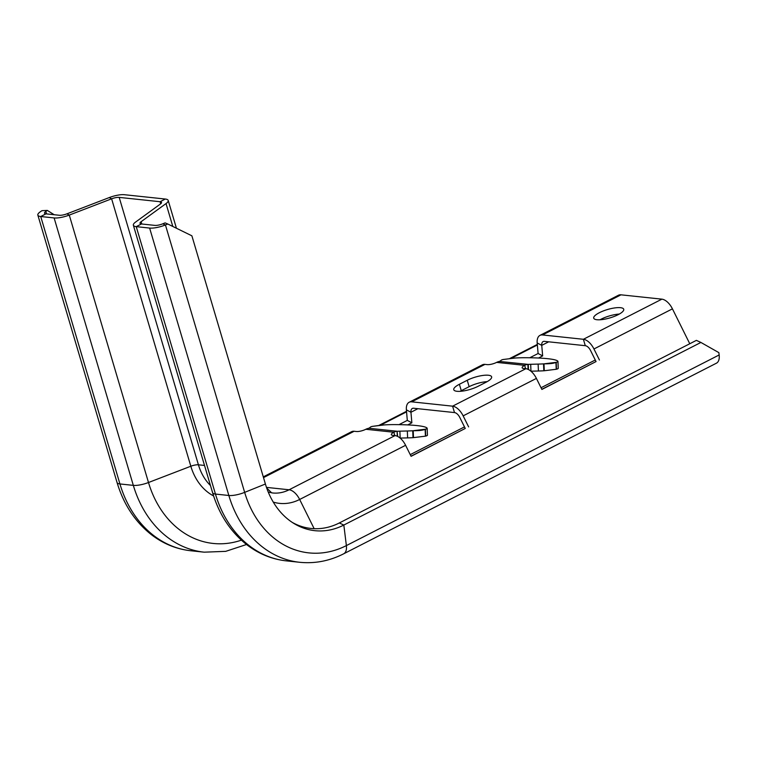 <?xml version="1.0" encoding="UTF-8"?>
<svg xmlns="http://www.w3.org/2000/svg" width="757" height="757" viewBox="0 0 757 757"><rect width="100%" height="100%" fill="white"/><g stroke="black" fill="none" stroke-linecap="round" stroke-linejoin="round"><path stroke-width="1.14" d="M299.696 562.29L286.316 560.871A109.557 87.377 -84 0 1 215.452 494.066L228.841 495.485A109.557 87.377 -84 0 0 299.696 562.29C314.893 563.804 329.55 560.975 343.669 553.812L716.444 363.18A13.91 7.447 -117.1 0 0 719.15 354.967L718.866 352.639L700.906 342.448L343.829 525.046A76.514 61.024 -84 0 1 293.915 523.466A76.514 61.024 -84 0 1 265.404 484.016L191.881 235.815L167.789 224.006L165.442 224.952L162.764 223.826L165.111 222.88L167.789 224.006M213.398 495.844A55.233 44.057 -84 0 1 190.83 466.236A6.955 1.94 163.5 0 1 198.419 464.807L119.199 197.388L160.087 201.722A6.955 1.94 -16.5 0 1 161.525 202.422A6.955 1.94 -16.5 0 1 160.446 203.983L135.531 222.104A13.91 3.87 -16.5 0 0 133.364 225.245A13.91 3.87 -16.5 0 0 136.241 226.646L149.621 228.065A13.91 3.87 -16.5 0 0 165.442 224.952L244.653 492.372L265.404 484.016M172.804 226.466L166.029 203.576L141.114 221.697A6.955 1.94 -16.5 0 0 140.036 223.268A6.955 1.94 -16.5 0 0 141.464 223.968L154.854 225.387A6.955 1.94 -16.5 0 0 162.764 223.826M343.669 553.812A13.91 7.447 -117.1 0 0 346.375 545.589L343.829 525.046L339.306 522.964L696.383 340.366L700.906 342.448M339.306 522.964A74.716 59.585 -84 0 1 292.249 522.396M417.892 408.695L410.947 412.253A6.955 3.719 -117.1 0 1 412.328 408.458A6.955 3.719 -117.1 0 1 413.606 408.241L454.493 412.574A6.955 3.719 -117.1 0 1 459.773 417.419L465.252 428.453L411.013 456.187M548.693 341.814L541.747 345.362A6.955 3.719 -117.1 0 1 543.129 341.568A6.955 3.719 -117.1 0 1 544.397 341.36L585.293 345.694A6.955 3.719 -117.1 0 1 590.574 350.538L596.052 361.562L541.813 389.297M465.252 428.453L411.079 456.32L405.601 445.296A13.91 7.447 -117.1 0 0 395.04 435.597L392.788 435.36A6.955 1.94 -16.5 0 1 391.35 434.66A6.955 1.94 -16.5 0 1 393.848 432.247A13.91 11.1 96 0 1 397.075 431.244L397.671 436.429M528.074 369.359L527.875 364.354A13.91 11.1 96 0 0 524.648 365.357A6.955 1.94 -16.5 0 0 522.15 367.779A6.955 1.94 -16.5 0 0 523.589 368.479L525.841 368.716A13.91 7.447 -117.1 0 1 536.401 378.405L463.152 415.867L468.63 426.891M463.152 415.867A13.91 7.447 -117.1 0 0 452.591 406.168L411.704 401.835A13.91 7.447 -117.1 0 0 409.168 402.26A13.91 7.447 -117.1 0 0 406.386 409.849L407.304 420.39L398.977 424.658M536.401 378.405L541.88 389.439L596.052 361.562M620.986 294.823L542.504 334.954A13.91 7.447 -117.1 0 0 539.968 335.379L618.441 295.249A13.91 7.447 62.9 0 1 620.986 294.823L661.873 299.157A13.91 7.447 62.9 0 1 672.434 308.847L593.952 348.977L599.43 360.01M593.952 348.977A13.91 7.447 -117.1 0 0 583.392 339.287L542.504 334.954M672.434 308.847L689.769 343.744M409.168 402.26L482.417 364.808A13.91 7.447 -117.1 0 1 484.953 364.382L487.205 364.619A6.955 1.94 -16.5 0 0 496.611 362.385L524.648 365.357L525.632 368.697M467.23 380.269A15.651 4.362 -16.5 0 1 482.588 375.481A15.651 4.362 -16.5 0 1 491.624 376.816A15.651 4.362 -16.5 0 1 486.013 382.257L478.159 386.269A15.651 4.362 -16.5 0 1 462.801 391.057A15.651 4.362 -16.5 0 1 453.765 389.723A15.651 4.362 -16.5 0 1 459.385 384.282L467.23 380.269L469.132 386.676L461.278 390.688A15.651 4.362 -16.5 0 0 460.076 391.331M618.119 314.704A15.651 4.362 -16.5 0 0 623.73 309.263A15.651 4.362 -16.5 0 0 614.693 307.929A15.651 4.362 -16.5 0 0 599.336 312.717A15.651 4.362 -16.5 0 0 593.725 318.158A15.651 4.362 -16.5 0 0 602.761 319.492A15.651 4.362 -16.5 0 0 618.119 314.704M263.285 476.863L351.617 431.689A13.91 7.447 -117.1 0 1 354.153 431.272L356.405 431.509A6.955 1.94 -16.5 0 0 365.811 429.276L393.848 432.247L394.832 435.578M487.215 381.613A15.651 4.362 -16.5 0 0 469.132 386.676M619.321 314.051A15.651 4.362 -16.5 0 0 601.238 319.123A15.651 4.362 -16.5 0 0 600.036 319.766M499.45 361.439L528.263 364.391L528.471 369.548M499.45 361.344A6.955 0.766 -2.4 0 0 500.207 361.061L501.266 360.19A17.392 1.911 -2.4 0 1 502.847 359.566A20.818 2.29 -2.4 0 1 503.102 359.509L515.044 358.033L503.102 359.509M557.956 361.392L558.24 368.299A17.392 1.911 -2.4 0 1 556.48 369.217A20.818 2.29 -2.4 0 1 556.225 369.274L555.941 362.366A20.818 2.29 -2.4 0 0 556.196 362.31A17.392 1.911 -2.4 0 0 557.956 361.392A17.392 1.911 -2.4 0 0 557.89 361.24A52.167 5.734 -2.4 0 0 524.715 357.72A17.392 1.911 -2.4 0 0 515.517 357.995A20.818 2.29 -2.4 0 0 515.044 358.033M543.526 363.871A20.818 2.29 -2.4 0 0 543.999 363.843L544.283 370.75A20.818 2.29 -2.4 0 1 543.81 370.779L543.526 363.871A17.392 1.911 -2.4 0 1 538.132 364.098L530.685 364.287A6.955 0.766 -2.4 0 0 528.263 364.391M499.838 361.382A13.91 11.1 96 0 0 496.611 362.385M543.81 370.779A17.392 1.911 -2.4 0 1 538.416 371.006L530.969 371.195A6.955 0.766 -2.4 0 0 530.922 371.195M556.225 369.274L544.283 370.75M555.941 362.366C554.067 363.36 550.084 363.852 543.999 363.843L555.941 362.366M556.48 369.217L556.196 362.31M406.386 409.849L410.947 412.253L411.855 422.794L407.304 420.39M411.855 422.794L407.701 424.923M484.802 381.85L484.887 382.834M539.968 335.379A13.91 7.447 -117.1 0 0 537.186 342.959L541.747 345.362L542.655 355.904L538.501 358.033M54.154 214.714L47.322 210.408L45.808 211.44A6.955 1.94 -16.5 0 0 44.521 213.152A6.955 1.94 -16.5 0 0 45.959 213.853L59.339 215.262A6.955 1.94 -16.5 0 0 66.928 213.834L109.263 197.568A13.91 3.87 -16.5 0 1 124.432 194.71L165.319 199.044A13.91 3.87 -16.5 0 1 168.196 200.444A13.91 3.87 -16.5 0 1 166.029 203.576M119.199 197.388A6.955 1.94 -16.5 0 0 111.62 198.817L109.263 197.568M47.322 210.408L41.938 210.673L40.424 211.705A13.91 3.87 -16.5 0 0 37.85 215.12A13.91 3.87 -16.5 0 0 40.727 216.521L54.116 217.94A13.91 3.87 -16.5 0 0 69.275 215.083L111.62 198.817L190.83 466.236L148.495 482.512L69.275 215.083L66.928 213.834M542.655 355.904L538.104 353.51L529.768 357.768M537.186 342.959L538.104 353.51M266.682 487.972L271.64 492.845M537.319 344.416L509.641 358.572M406.518 411.306L378.841 425.453M537.366 344.974L511.136 358.383M406.566 411.855L380.336 425.273L384.244 424.914L372.302 426.39A20.818 2.29 -2.4 0 0 372.047 426.446A17.392 1.911 -2.4 0 0 370.466 427.08L369.407 427.942A6.955 0.766 -2.4 0 1 368.65 428.225L369.038 428.273A13.91 11.1 96 0 0 365.811 429.276M397.283 436.24L397.075 431.244L369.038 428.273M427.156 428.273L427.44 435.18A17.392 1.911 -2.4 0 1 425.68 436.098A20.818 2.29 -2.4 0 1 425.425 436.155L425.141 429.247A20.818 2.29 -2.4 0 0 425.396 429.191A17.392 1.911 -2.4 0 0 427.156 428.273A17.392 1.911 -2.4 0 0 427.09 428.121A52.167 5.734 -2.4 0 0 393.924 424.611A17.392 1.911 -2.4 0 0 384.717 424.885A20.818 2.29 -2.4 0 0 384.244 424.914M412.726 430.761A20.818 2.29 -2.4 0 0 413.199 430.724L413.483 437.631A20.818 2.29 -2.4 0 1 413.01 437.669L412.726 430.761A17.392 1.911 -2.4 0 1 407.332 430.988L399.885 431.168A6.955 0.766 -2.4 0 0 397.463 431.282M413.01 437.669A17.392 1.911 -2.4 0 1 407.616 437.896L400.169 438.076A6.955 0.766 -2.4 0 0 400.122 438.085M425.425 436.155L413.483 437.631M425.141 429.247C423.267 430.25 419.283 430.742 413.199 430.724L425.141 429.247M425.68 436.098L425.396 429.191M372.302 426.39L380.345 425.273M719.15 354.967L346.375 545.589A99.243 79.154 -84 0 1 244.653 492.372A13.91 3.87 -16.5 0 1 228.841 495.485L149.621 228.065M286.316 560.871C271.668 559.234 258.336 553.727 246.328 544.349C230.317 531.49 219.066 514.258 212.575 492.665A13.91 3.87 -16.5 0 0 215.452 494.066L136.241 226.646L141.464 223.968M454.493 412.574L452.591 406.168L525.841 368.716M585.293 345.694L583.392 339.287L661.873 299.157M405.601 445.296L299.658 499.469L314.164 528.689M484.953 364.382L411.704 401.835M395.04 435.597L289.098 489.779A43.471 34.671 -84 0 1 272.652 492.977L268.243 492.059M266.473 487.385L289.098 489.779A13.91 7.447 62.9 0 1 299.658 499.469A53.085 42.345 -84 0 1 273.258 502.09M354.153 431.272L263.512 477.62M530.969 371.195L530.685 364.287M538.416 371.006L538.132 364.098M595.276 360.01L541.037 387.745M464.476 426.901L410.237 454.635M210.455 485.511A50.426 40.225 -84 0 1 198.419 464.807L204.513 465.451M160.702 203.784L160.087 201.722L165.319 199.044M246.527 544.501L225.709 551.351L204.191 552.175A109.557 87.377 -84 0 1 133.327 485.369L54.116 217.94M204.191 552.175L190.802 550.755A109.557 87.377 -84 0 1 119.937 483.95L133.327 485.369A13.91 3.87 -16.5 0 0 148.495 482.512A99.943 79.712 -84 0 0 241.388 540.157M190.802 550.755C176.154 549.118 162.831 543.602 150.813 534.224C134.803 521.365 123.561 504.143 117.061 482.55A13.91 3.87 -16.5 0 0 119.937 483.95L40.727 216.521L45.959 213.853M46.537 213.909L45.808 211.44M141.796 224.006L141.114 221.697M400.169 438.076L399.885 431.168M407.616 437.896L407.332 430.988M459.385 384.282L461.278 390.688M213.957 497.018L210.9 487.025M176.428 228.236L168.196 200.444M117.061 482.55L37.85 215.12M212.575 492.665L133.364 225.245"/></g></svg>
